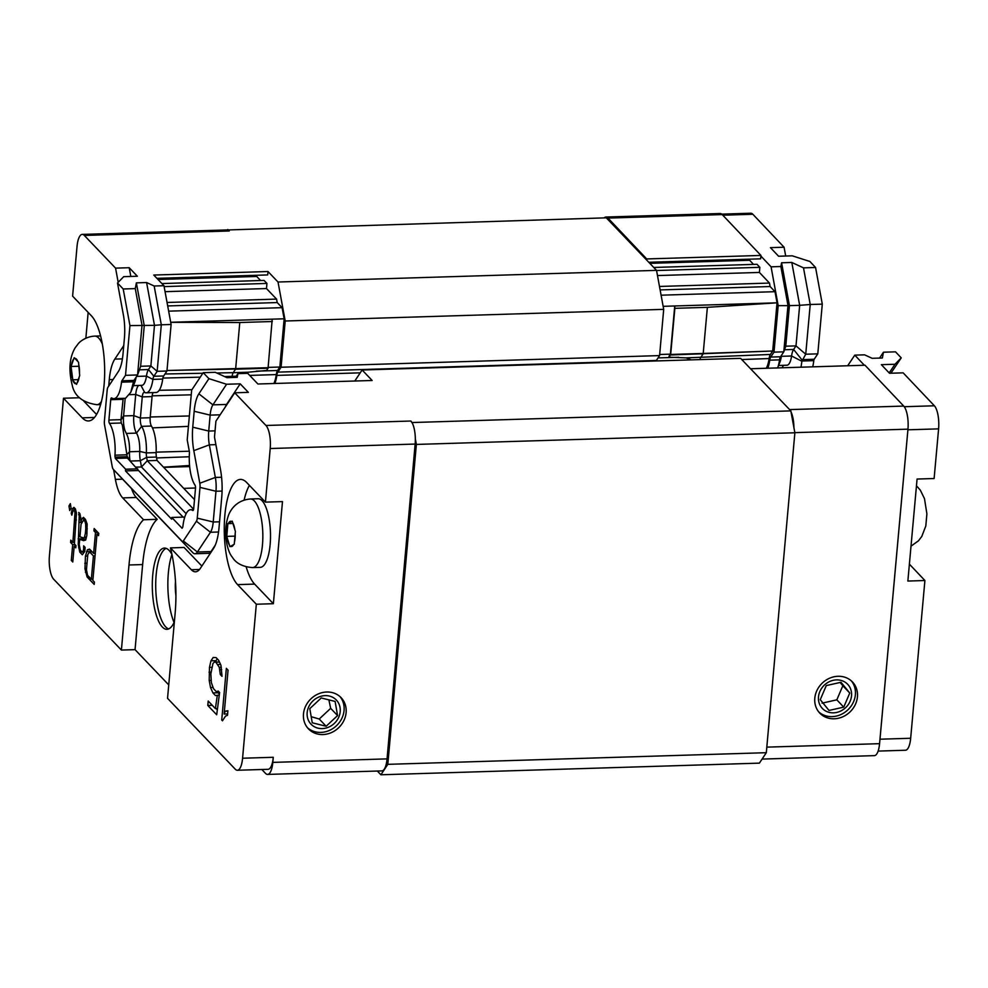 <?xml version="1.0" encoding="UTF-8"?>
<svg xmlns="http://www.w3.org/2000/svg" width="988" height="988" viewBox="0 0 988 988"><rect width="100%" height="100%" fill="white"/><g stroke="black" fill="none" stroke-linecap="round" stroke-linejoin="round"><path stroke-width="1.48" d="M794.871 432.781L766.318 752.695L387.815 764.341L416.368 444.427L794.871 432.781L790.832 410.885L750.757 368.956L776.469 395.855M387.815 764.341L380.899 774.777L759.389 763.131L766.318 752.695M227.808 229.475L229.241 230.982A18.068 5.94 -91.8 0 0 227.487 229.969L606.299 217.829L656.526 270.366L663.701 309.355L659.576 355.594L656.341 360.484A7.225 2.371 -91.8 0 0 656.081 360.941M265.439 502.126L282.482 501.608L273.367 603.705L256.324 604.236L237.577 584.624A54.192 17.821 88.2 0 1 224.313 524.665A54.192 17.821 88.2 0 1 240.467 479.415A54.192 17.821 88.2 0 1 246.691 482.527L265.439 502.126L270.218 448.527A18.068 5.94 -91.8 0 0 265.97 425.482L234.724 392.792L248.371 392.372L240.208 383.838L226.573 384.258L208.925 378.651L203.219 372.686L215.285 372.315L226.993 377.663L237.219 377.342L237.923 373.637L247.716 373.328L257.905 383.999L372.143 380.479L362.114 369.994L740.617 358.348L750.757 368.956M387.049 758.883L272.812 762.39A18.068 5.94 88.2 0 1 267.6 774.419L381.837 770.899A18.068 5.94 -91.8 0 0 387.049 758.883L415.145 444.069A18.068 5.94 -91.8 0 0 415.331 438.796L416.368 444.427M380.899 774.777L377.33 771.035M412.527 423.543A18.068 5.94 -91.8 0 0 410.897 421.024L412.527 423.543A18.068 5.94 -91.8 0 1 415.331 438.796M362.114 369.994L354.803 381.01M659.576 355.594L281.086 367.24L277.838 372.13A7.225 2.371 -91.8 0 0 276.825 375.403A24.033 7.904 88.2 0 1 274.886 383.468M281.086 367.24L285.211 321.001L278.023 282.012L656.526 270.366M156.919 278.344L267.699 274.936L267.995 271.527L278.023 282.012M256.818 275.269L256.707 276.467L260.597 280.53M161.909 283.568L264.055 280.419L266.933 283.433L266.476 288.545L276.566 299.105L277.208 302.563L282.086 307.663L284.149 318.803L279.839 367.03L277.542 370.5L256.263 371.155M273.837 383.505A22.23 7.311 88.2 0 0 276.269 374.588A9.028 2.964 88.2 0 1 277.542 370.5M285.211 321.001L663.701 309.355M412.329 422.531L790.832 410.885M227.487 229.969A18.068 5.94 -91.8 0 0 227.166 229.945L82.251 234.403A18.068 5.94 88.2 0 1 84.326 235.44L115.571 268.131L129.206 267.711L130.824 276.442M227.697 525.567L227.895 523.603L232.217 521.145L235.391 531.445L234.255 544.227L229.932 546.685L226.758 536.385L227.697 525.567A12.646 4.162 88.2 0 0 226.919 534.409M234.959 536.126L226.758 536.385M258.127 498.742A34.321 11.288 88.2 0 1 270.465 532.705A34.321 11.288 88.2 0 1 260.239 567.347L252.57 567.581A34.321 11.288 -91.8 0 0 262.796 532.94A34.321 11.288 -91.8 0 0 250.458 498.989L258.127 498.742M227.895 523.603L232.909 523.455M72.877 380.528L71.05 366.499L74.199 357.705L78.534 362.238L79.707 375.564L76.558 384.357L72.877 380.528A12.646 4.162 88.2 0 0 75.866 383.665M78.867 366.264L71.05 366.499M72.223 379.824L78.225 379.639M310.911 724.056A17.5 15.524 -43.7 0 1 309.009 706.222A17.5 15.524 -43.7 0 1 325.163 695.626A17.5 15.524 -43.7 0 1 338.365 717.992A17.5 15.524 -43.7 0 1 310.911 724.056M340.057 696.651A22.576 20.019 -43.7 0 1 341.366 719.338A22.576 20.019 -43.7 0 1 320.853 732.404A22.576 20.019 -43.7 0 1 307.503 727.761M337.575 715.571L326.151 726.254L312.257 722.796L309.8 708.655L321.224 697.973L335.117 701.431L337.575 715.571L330.659 708.334L328.881 699.875M311.208 716.708L319.235 719.017L330.659 708.334M319.235 719.017L326.151 726.254M322.903 734.553A22.576 20.019 -43.7 0 1 308.478 728.885A22.576 20.019 -43.7 0 1 310.973 698.8A22.576 20.019 -43.7 0 1 341.119 697.676A22.576 20.019 -43.7 0 1 343.799 720.746A22.576 20.019 -43.7 0 1 322.903 734.553M174.049 622.502A45.152 14.845 88.2 0 1 168.343 573.089A45.152 14.845 88.2 0 1 171.949 554.453A40.644 13.363 88.2 0 0 164.453 548.081A40.644 13.363 88.2 0 0 152.732 575.127A40.644 13.363 88.2 0 0 166.96 629.319A40.644 13.363 88.2 0 0 174.37 621.785M175.913 595.418A22.576 7.422 88.2 0 1 175.481 581.364M267.6 774.419A18.068 5.94 88.2 0 1 265.525 773.382L261.82 769.504M272.812 762.39L273.268 757.29A18.068 5.94 -91.8 0 1 268.057 769.306L237.367 770.257A18.068 5.94 -91.8 0 0 242.579 758.228L273.268 757.29M242.949 373.476L247.963 372.229L233.23 372.686L235.527 369.216L268.057 368.215L272.206 319.161L170.702 322.286M268.057 368.215L266.562 370.463L247.963 372.229M276.566 299.105L167.046 302.476M165.058 291.67L266.476 288.545M170.702 322.31L239.788 322.52L235.663 368.697L238.392 368.944L166.997 370.512L268.193 367.697M183.743 488.368L195.513 487.998M162.711 379.083L152.905 379.38A24.391 8.027 88.2 0 1 146.187 392.816L155.981 392.508A24.391 8.027 -91.8 0 0 162.711 379.083A6.867 2.26 88.2 0 1 163.662 375.971L166.947 371.019L171.109 324.496L163.959 285.705L153.77 275.047L267.995 271.527M164.119 286.606L266.933 283.433M277.208 302.563L167.688 305.934M239.788 322.52L272.317 321.52M282.086 307.663L168.652 311.158M238.392 368.944L268.156 368.03M284.149 318.803L272.206 319.161M231.921 377.502A23.132 7.608 -91.8 0 0 232.094 376.366A8.126 2.668 88.2 0 1 233.23 372.686L216.78 372.995M158.031 279.505L256.707 276.467M163.675 467.373L189.659 466.571M163.489 467.176L189.56 465.496M279.839 367.03L268.217 367.388M194.488 499.607L157.055 460.445L156.437 457.049A6.867 2.26 88.2 0 1 156.141 452.628A24.391 8.027 -91.8 0 0 151.436 426.038A6.867 2.26 88.2 0 1 150.176 417.739L152.066 396.583A6.867 2.26 88.2 0 1 153.165 392.594M157.055 460.445L147.261 460.754L146.632 457.345A6.867 2.26 88.2 0 1 146.348 452.924L156.141 452.628M193.611 509.24L147.261 460.754L141.494 466.978L140.333 460.729A14.45 4.755 88.2 0 1 139.728 451.43L146.348 452.924A24.391 8.027 88.2 0 0 141.642 426.347A6.867 2.26 88.2 0 1 140.382 418.035L142.26 396.892A6.867 2.26 88.2 0 1 144.248 392.322A6.867 2.26 88.2 0 1 144.668 392.434A24.391 8.027 88.2 0 0 146.187 392.816M163.662 375.971L153.869 376.267L148.472 369.549A14.45 4.755 88.2 0 0 146.459 376.107L152.905 379.38A6.867 2.26 88.2 0 1 153.869 376.267L157.154 371.315L166.947 371.019M139.382 369.833L148.472 369.549L150.868 365.955L157.154 371.315L161.303 324.793L171.109 324.496M163.959 285.705L154.165 286.001L161.303 324.793L154.486 325.348L146.595 282.543L154.165 286.001M123.204 288.978L135.27 288.607L136.369 282.864L144.26 325.67L140.642 366.264L150.868 365.955L154.486 325.348L129.947 325.571L123.204 288.978L117.498 283L123.722 276.665L137.369 276.245L129.206 267.711M136.369 282.864L146.595 282.543M168.738 684.894L135.047 649.647L121.401 650.067L53.648 579.19A18.068 5.94 -91.8 0 1 49.4 556.133L63.491 398.238L82.239 417.85A54.192 17.821 88.2 0 0 88.451 420.95A54.192 17.821 88.2 0 0 104.617 375.712A54.192 17.821 88.2 0 0 91.341 315.74L72.606 296.141L77.039 246.432A18.068 5.94 88.2 0 1 82.251 234.403M168.652 628.936A40.644 13.363 88.2 0 1 156.141 575.016A40.644 13.363 88.2 0 1 166.169 548.352M237.923 373.637L235.428 377.404M256.324 604.236L242.579 758.228M237.367 770.257A18.068 5.94 -91.8 0 1 235.292 769.22L167.54 698.331L175.135 613.252A72.248 23.761 88.2 0 0 170.442 547.883L191.326 569.73A36.124 11.881 88.2 0 0 195.476 571.805A36.124 11.881 88.2 0 0 200.379 568.298L213.47 548.562A36.124 11.881 88.2 0 0 218.99 528.024L221.732 497.273A36.124 11.881 88.2 0 0 220.509 469.683L214.495 437.079L215.915 421.147L234.724 392.792M63.491 398.238L79.534 397.744M85.857 338.192L88.154 312.406M83.844 401.165L96.552 414.466M249.421 485.367A54.192 17.821 -91.8 0 0 244.135 500.064M246.197 566.89A54.192 17.821 -91.8 0 0 254.632 584.106L273.367 603.705M121.401 650.067L128.996 564.988A72.248 23.761 88.2 0 1 143.556 519.75L122.673 497.89A36.124 11.881 88.2 0 1 115.398 479.402L113.608 469.646M108.717 386.086L109.285 379.639A36.124 11.881 88.2 0 1 114.818 359.101L123.747 345.639M118.177 282.309L115.571 268.131M84.968 568.829L85.45 556.096L87.401 549.785L89.575 549.118L93.638 553.366L95.503 532.483L93.946 530.865L94.156 528.531L98.751 533.347L98.541 535.669L96.997 534.051L92.86 580.45L94.403 582.068L94.193 584.402L87.105 576.98L84.968 568.829L86.425 568.779M74.186 546.241L72.791 561.999L71.297 560.431L72.692 544.672L70.58 542.461L70.79 540.152L72.902 542.363L74.977 512.673L74.051 510.067L72.927 511.043L71.84 515.193L71.222 513.328L72.285 508.857L73.939 507.387L75.384 508.894L76.471 513.044L74.396 543.931L75.953 545.549L75.743 547.858L74.186 546.241L75.891 546.191M79.225 515.477L78.768 512.439L79.892 513.612L80.905 521.911L81.868 518.749L83.498 517.391L85.487 519.466L87.154 524.048L86.845 535.311L85.721 540.016L83.634 540.646L80.152 539.46L79.583 540.745L79.238 544.635L80.324 550.131L82.239 552.119L83.622 550.402L83.647 545.858L85.104 547.377L84.758 551.329L82.337 554.762L79.769 552.082L78.262 544.536L79.225 515.477L80.361 515.452M68.962 505.93L70.346 503.633L71.074 508.141L69.728 510.561L68.962 505.93L70.704 505.868M136.616 376.403L146.459 376.107A16.808 5.533 88.2 0 1 141.827 385.357L133.442 385.616M151.436 426.038L141.642 426.347L136.492 433.115A14.45 4.755 88.2 0 1 133.825 415.627L135.714 394.484A14.45 4.755 88.2 0 1 138.592 385.456M126.341 433.423L136.492 433.115A16.808 5.533 88.2 0 1 139.728 451.43L129.502 451.751A16.808 5.533 -91.8 0 0 126.921 434.646L121.178 422.802M186.139 513.686L141.494 466.978L136.097 467.139M209.209 680.46L209.468 667.382L210.963 660.811L213.186 657.465L216.076 657.6L218.632 660.293L220.929 665.196L222.016 676.323L220.287 674.508L219.287 667.332L215.853 662.195L214.347 662.121L212.976 663.405L210.852 673.878L211.358 682.547L213.507 688.685L216.421 691.736L218.212 691.044L219.608 692.514L216.693 714.769L207.801 705.469L208.196 701.048L215.384 708.569L217.335 695.268L215.47 695.564L212.926 692.909L210.506 687.5L209.209 680.46L211.123 680.399M226.351 668.357L228.055 670.148L224.14 714.04L225.215 711.224L227.907 710.743L227.499 715.312L225.511 716.102L222.473 720.808L221.732 720.042L226.351 668.357M240.208 383.838L226.548 404.438A18.068 5.94 -91.8 0 0 225.35 406.945M215.223 545.228L211.012 551.576A18.068 5.94 88.2 0 1 208.567 553.329L194.92 553.749A18.068 5.94 88.2 0 1 192.845 552.712L124.192 480.884A18.068 5.94 88.2 0 1 124.155 480.847A18.068 5.94 88.2 0 1 124.105 480.798M131.478 488.504A36.124 11.881 -91.8 0 0 136.307 497.483L157.191 519.33A72.248 23.761 -91.8 0 0 142.643 564.568L135.047 649.647M170.442 547.883L184.089 547.463L201.861 566.05M86.45 563.222L84.82 563.271M85.45 556.096L87.426 556.034M86.759 572.213L85.4 572.25M89.093 576.918L87.105 576.98M98.701 534.002L96.997 534.051M96.305 530.791L93.946 530.865M97.861 532.409L95.503 532.483M95.28 553.317L93.638 553.366M90.13 549.699L87.401 549.785M91.711 551.366L86.487 551.773M71.297 560.431L72.927 560.381M75.261 508.771L72.285 508.857M72.346 513.291L71.222 513.328M75.681 510.018L74.051 510.067M75.878 510.759L74.742 510.796M76.36 512.624L74.977 512.673M76.422 519.947L74.903 519.997M74.545 542.313L72.902 542.363M74.545 542.35L70.58 542.461M75.051 544.598L72.692 544.672M80.176 514.736L78.571 514.785M80.843 517.304L79.448 517.354M81.893 522.368L79.583 522.442M83.313 537.843L83.227 538.732L78.114 538.892M79.25 544.499L78.262 544.536M83.227 538.732L83.251 539.374M79.744 547.821L78.67 547.858M82.128 552.008L79.769 552.082M84.869 549.995L83.276 550.044M84.845 550.365L83.622 550.402M84.77 551.094L83.301 551.143M84.437 552.057L82.239 552.119M85.845 539.497L80.152 539.46M84.721 518.663L81.868 518.749M82.115 521.874L80.905 521.911M157.191 519.33L143.556 519.75M124.945 430.459A14.45 4.755 88.2 0 1 123.586 415.948L120.931 420.073L121.277 422.988L109.458 423.37A2.705 0.889 88.2 0 1 108.915 420.036L110.73 399.695A2.705 0.889 88.2 0 1 111.508 397.892A2.705 0.889 88.2 0 1 111.718 397.954A27.096 8.904 -91.8 0 0 113.842 398.646L125.525 398.288L130.762 392.335L134.825 382.171A16.808 5.533 -91.8 0 0 136.109 377.169M150.176 417.739L140.382 418.035L133.825 415.627L123.586 415.948L125.167 398.3M130.07 460.84A14.45 4.755 88.2 0 1 129.502 451.751L126.859 454.542L122.339 424.939M211.012 672.087L209.048 672.149M209.468 667.382L211.778 667.308M212.963 687.426L210.506 687.5M217.57 691.699L218.039 692.749L212.926 692.909M218.039 692.749L219.385 694.156M219.25 695.206L217.335 695.268M217.508 708.507L215.384 708.569M212.284 705.321L207.801 705.469M216.014 708.544L217.323 709.915M218.793 691.662L216.421 691.736M219.422 661.972L214.347 662.121M219.472 662.084L215.853 662.195M220.571 664.418L218.052 664.504M221.337 667.27L219.287 667.332M221.683 669.654L219.966 669.716M221.929 674.458L220.287 674.508M217.274 658.86L216.088 660.651L210.963 660.811M216.088 660.651L215.755 662.084M224.14 714.04L227.623 713.941M223.004 720.005L221.732 720.042M227.376 713.941L227.252 715.411M227.87 711.138L225.215 711.224M215.89 444.649L209.345 444.847L215.347 477.439A18.068 5.94 88.2 0 1 215.964 491.246L213.223 521.997A18.068 5.94 88.2 0 1 210.456 532.26L197.378 551.996A18.068 5.94 88.2 0 1 194.92 553.749M221.571 477.253L215.347 477.439L199.811 483.243L193.809 450.651L209.345 444.847A18.068 5.94 88.2 0 1 208.727 431.052L215.051 430.854M220.126 414.812L210.148 415.121L208.727 431.052L192.759 427.187A30.702 10.102 88.2 0 0 193.809 450.651M192.759 427.187L194.179 411.267L210.148 415.121A18.068 5.94 88.2 0 1 212.914 404.858L226.548 404.438M226.573 384.258L212.914 404.858L198.872 393.817A30.702 10.102 88.2 0 0 194.179 411.267M140.642 366.264L137.579 374.958L142.013 325.2L135.27 288.607M130.762 392.335L133.775 380.713L137.579 374.958L125.513 375.341L129.947 325.571M113.842 398.646A27.096 8.904 -91.8 0 0 121.499 382.171L133.38 381.8L133.775 380.713M120.931 420.073L123.179 398.362M183.101 517.119L138.542 470.51L127.403 458.049L126.859 454.542M184.534 517.823L183.842 517.095L171.776 517.465L171.628 519.169L125.488 470.906L125.649 469.214L137.715 468.843M199.811 483.243A5.422 1.778 88.2 0 1 199.996 487.393L197.254 518.144A5.422 1.778 88.2 0 1 196.427 521.219L183.336 540.955A5.422 1.778 88.2 0 1 181.977 541.165L113.311 469.337A5.422 1.778 88.2 0 1 113.311 469.325A5.422 1.778 88.2 0 1 112.224 466.558L104.592 425.149A5.422 1.778 88.2 0 1 104.407 421.012L107.161 390.26A5.422 1.778 88.2 0 1 107.988 387.185L118.288 371.649A30.702 10.102 88.2 0 0 122.981 354.198L124.402 338.267A30.702 10.102 88.2 0 0 123.364 314.814L117.498 283M208.925 378.651L198.872 393.817M92.168 551.835L89.624 551.922L87.796 554.527L86.45 569.656L87.549 575.288L91.328 579.252L92.971 579.203M95.058 555.836L93.415 555.886L91.328 579.252M89.624 551.922L93.415 555.886M86.462 536.916L83.437 537.88L86.252 537.793M87.03 533.236L85.388 533.285L84.511 536.966M87.277 528.815L85.783 528.864L85.388 533.285M87.142 524.035L85.66 524.085L85.783 528.864M86.203 521.454L84.98 521.491L85.66 524.085M85.684 519.997L83.622 520.059L84.98 521.491M83.437 537.88L79.942 536.793L81.065 524.233L83.622 520.059M121.499 382.171A2.705 0.889 88.2 0 1 121.895 380.788L125.513 375.341M127.403 458.049L115.337 458.42L115.09 457.074A2.705 0.889 88.2 0 1 114.978 455.172A27.096 8.904 -91.8 0 0 109.458 423.37M138.542 470.51L125.488 470.906M203.219 372.686L191.66 390.124L187.214 439.882L189.326 451.318A2.705 0.889 88.2 0 1 189.424 453.233A27.096 8.904 -91.8 0 0 194.957 485.034A2.705 0.889 88.2 0 1 195.501 488.368L193.685 508.709A2.705 0.889 88.2 0 1 192.895 510.512A2.705 0.889 88.2 0 1 192.685 510.45A27.096 8.904 -91.8 0 0 190.573 509.746A27.096 8.904 -91.8 0 0 182.916 526.234A2.705 0.889 88.2 0 1 182.508 527.617L182.088 528.259L171.776 517.465M125.649 469.214L115.337 458.42M791.03 411.934A18.068 5.94 88.2 0 1 793.92 427.656M604.162 217.903A18.068 5.94 88.2 0 1 605.891 217.039A18.068 5.94 88.2 0 1 607.978 218.089L646.708 258.942L646.609 260.005M851.495 692.65A17.5 15.499 -43.5 0 1 833.526 712.83A17.5 15.499 -43.5 0 1 818.435 697.948A17.5 15.499 -43.5 0 1 834.329 680.102A17.5 15.499 -43.5 0 1 851.495 692.65M851.434 680.967A22.576 20.007 -43.5 0 1 852.656 703.604A22.576 20.007 -43.5 0 1 832.155 716.621A22.576 20.007 -43.5 0 1 818.756 711.94M826.277 685.586L841.01 682.276L849.754 693.045L843.74 707.136L829.006 710.446L820.262 699.677L826.277 685.586M822.09 703.147L836.824 699.837L843.74 707.136M836.824 699.837L842.838 685.746L849.754 693.045M842.838 685.746L840.133 682.473M838.046 676.286A22.576 20.007 -43.5 0 1 852.508 682.004A22.576 20.007 -43.5 0 1 849.878 712.052A22.576 20.007 -43.5 0 1 819.731 713.064A22.576 20.007 -43.5 0 1 817.15 690.032A22.576 20.007 -43.5 0 1 838.046 676.286M750.769 368.746L865.006 365.227L903.724 406.08A18.068 5.94 -91.8 0 1 908.021 428.335A18.068 5.94 88.2 0 1 907.96 429.163L879.567 743.668L766.812 747.138M762.069 759.093L874.355 755.635A18.068 5.94 -91.8 0 0 879.567 743.668M646.708 258.942L760.933 255.435L722.216 214.581A18.068 5.94 -91.8 0 0 720.129 213.519L605.891 217.039M760.933 255.435L760.624 258.831L648.783 262.277M699.912 359.595A8.126 2.668 88.2 0 1 700.764 357.421L703.073 353.976L700.406 353.877L703.209 353.457L670.679 354.457L669.049 357.211A27.096 8.904 -91.8 0 0 669.074 356.137L670.395 354.161L674.742 305.971L777.037 302.822L772.69 351.012L770.393 354.457A9.028 2.964 -91.8 0 0 769.121 358.545A22.23 7.311 88.2 0 1 766.206 368.265M669.049 357.211L686.03 357.878L691.353 359.854M670.543 354.976L772.69 351.012L703.209 353.457L707.371 307.33L777.037 302.822L775 291.682L661.096 295.19M657.477 275.566L759.402 272.429L769.479 283.074L659.49 286.458M707.371 307.33L674.853 308.33L674.742 305.971L663.146 306.329M670.679 354.457L674.853 308.33M769.479 283.074L770.121 286.532L660.12 289.916M656.551 270.514L759.858 267.328L759.402 272.429M670.642 354.791L700.406 353.877M770.121 286.532L775 291.682M653.747 267.464L756.981 264.29L759.858 267.328M649.808 263.351L749.645 260.276L753.548 264.401M749.744 259.165L749.645 260.276M659.675 354.482L670.395 354.161M908.021 428.335A18.068 5.94 88.2 0 1 907.91 429.805L879.987 739.209A18.068 5.94 88.2 0 1 879.863 740.395M847.679 365.758L854.781 355.137L864.364 365.251M760.884 256.065L771.072 266.822L778.186 305.663L773.999 352.136L770.702 357.063A6.867 2.26 -91.8 0 0 769.738 360.163A24.391 8.027 88.2 0 1 767.8 368.215M854.781 355.137L864.574 354.828L872.132 358.311L882.358 358.002L883.457 352.21L895.523 351.839L901.229 357.866L895.005 364.251L881.358 364.671L889.509 373.266L903.155 372.846L934.376 405.784L904.255 406.71M878.122 751.09L905.465 750.238A18.068 5.94 88.2 0 0 910.664 738.271L924.904 580.524L907.861 581.055L917.074 479.044L934.117 478.525L938.6 428.866A18.068 5.94 -91.8 0 0 934.376 405.784M781.52 355.235A14.45 4.755 -91.8 0 0 781.347 356.31A16.808 5.533 -91.8 0 1 779.952 362.028L777.605 367.919A24.391 8.027 -91.8 0 0 779.532 359.867L769.738 360.163M773.999 352.136L783.793 351.839L780.495 356.767A6.867 2.26 -91.8 0 0 780.1 357.533A6.867 2.26 -91.8 0 0 779.532 359.867L781.347 356.31L791.573 356.001A16.808 5.533 88.2 0 1 786.954 365.214L778.581 365.474M721.722 214.124L750.769 213.223A18.068 5.94 88.2 0 1 752.856 214.273L784.077 247.222L770.442 247.642L778.593 256.238L792.228 255.818L809.864 261.462L815.569 267.489L803.503 267.859L791.808 262.462L781.582 262.783L780.866 266.513L787.979 305.366L783.793 351.839L785.769 346.195L795.995 345.886L793.611 349.468A14.45 4.755 -91.8 0 0 791.573 356.001L801.885 361.262L801.033 367.203M781.582 262.783L789.437 305.638L778.186 305.663M780.866 266.513L771.072 266.822M909.392 564.148L924.904 580.524M791.808 262.462L799.663 305.329L789.437 305.638L785.769 346.195M784.077 247.222L785.695 256.016M783.682 365.313A14.45 4.755 -91.8 0 0 782.175 367.771M803.503 267.859L810.222 304.502L799.663 305.329L795.995 345.886L805.726 354.223L801.885 361.262M889.2 372.933L895.005 364.251M879.542 358.088L883.457 352.21M815.569 267.489L822.288 304.131L810.222 304.502L805.726 354.223L817.792 353.852L814.174 359.262A2.705 0.889 -91.8 0 0 813.779 360.645A27.096 8.904 88.2 0 1 812.729 366.832M890.917 373.217L901.229 357.866M822.288 304.131L817.792 353.852M360.225 372.834L276.825 375.403M277.838 372.13L656.341 360.484M229.426 545.104A12.646 4.162 88.2 0 1 227.228 537.966M233.576 544.598A12.646 4.162 88.2 0 1 230.575 546.302M235.193 533.421A12.646 4.162 88.2 0 1 234.415 542.251M232.686 522.726A12.646 4.162 88.2 0 1 234.885 529.864M228.537 523.232A12.646 4.162 88.2 0 1 231.525 521.516M102.357 344.133A34.321 11.288 -91.8 0 0 94.762 336.105L100.591 335.92M94.762 336.105C85.376 336.55 79.04 342.453 78.348 343.602L75.051 347.961C69.419 357.73 68.456 370.068 72.173 384.987C74.372 396.065 82.609 402.635 96.873 404.697A34.321 11.288 -91.8 0 0 101.418 401.523M79.201 376.91A12.646 4.162 88.2 0 1 77.027 382.998M78.694 364.288A12.646 4.162 88.2 0 1 79.509 373.513M74.853 358.397A12.646 4.162 88.2 0 1 77.842 361.534M71.519 365.152A12.646 4.162 88.2 0 1 73.692 359.064M72.025 377.774A12.646 4.162 88.2 0 1 71.21 368.549M202.836 373.254L164.984 373.983M236.194 376.243L224.56 376.551M200.255 377.157L162.884 378.083M191.24 394.817L152.14 395.842M189.35 415.96L150.238 416.998M188.424 426.371L152.436 427.878M156.598 457.95L189.276 456.765M156.166 452.146L189.301 451.22M276.269 374.588L249.705 375.415M156.437 457.049L146.632 457.345L140.333 460.729L130.255 461.038M129.675 394.669L135.714 394.484L142.26 396.892L152.066 396.583M229.241 230.982L84.326 235.44M82.239 417.85L94.478 417.467M265.97 425.482L410.897 421.024M270.218 448.527L415.145 444.069M140.938 385.382L144.668 392.434M237.577 584.624L254.632 584.106M122.413 358.879L114.818 359.101M113.064 379.528L109.285 379.639M122.586 479.18L115.398 479.402M136.307 497.483L122.673 497.89M142.643 564.568L128.996 564.988M199.49 569.483L191.326 569.73M211.012 551.576L197.378 551.996L183.336 540.955M218.546 532.013L210.456 532.26L196.427 521.219M219.546 521.8L213.223 521.997L197.254 518.144M222.09 491.061L215.964 491.246L199.996 487.393M134.899 378.997L133.331 382.06M129.811 460.569L127.044 456.172M124.192 480.884L113.311 469.337M192.845 552.712L181.977 541.165M133.96 380.417L121.895 380.788M122.796 399.313L110.73 399.695M120.981 419.653L108.915 420.036M127.156 456.703L115.09 457.074M114.978 455.172L126.859 454.801M907.96 429.163L794.846 432.645M789.597 409.6L903.724 406.08M722.216 214.581L607.978 218.089M770.393 354.457L686.03 357.878M769.121 358.545L741.766 359.546M658.033 357.915L678.768 357.273M938.6 428.866L907.91 429.805M770.702 357.063L780.495 356.767M752.856 214.273L722.808 215.199M910.664 738.271L879.987 739.209M784.521 349.752L793.611 349.468L801.997 359.928M802.108 359.632L814.174 359.262M813.779 360.645L801.898 361.015M252.57 567.581C242.776 566.816 236.021 563.333 232.291 557.133C227.573 551.934 222.596 533.236 228.142 516.366C229.179 512.797 234.638 500.212 250.458 498.989M96.873 404.697L100.591 404.586M159.192 390.285L191.931 389.704M113.311 469.325L124.155 480.847M193.512 509.66L190.573 509.746M916.456 485.763L920.285 490.097L924.484 498.644L926.892 513.846L925.818 525.925L921.792 536.447L918.482 540.794L911.01 546.166"/></g></svg>
